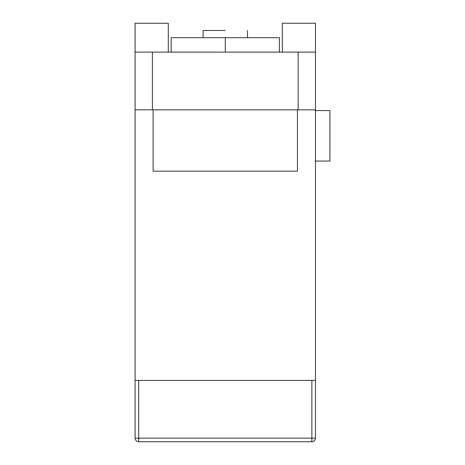 <?xml version="1.0" encoding="UTF-8"?>
<svg xmlns="http://www.w3.org/2000/svg" width="465" height="465" viewBox="0 0 465 465"><rect width="100%" height="100%" fill="white"/><g stroke="black" fill="none" stroke-linecap="round" stroke-linejoin="round"><path stroke-width="0.7" d="M225.287 30.463L203.095 30.463L225.287 30.463M135.088 109.839L315.479 109.839L315.479 438.14L315.479 109.839L297.437 109.839L297.437 171.167L153.13 171.167L153.13 109.839L135.088 109.839L135.088 380.417L315.479 380.417L138.698 380.417L138.698 438.14L311.87 438.14L311.87 380.417L311.87 438.14L315.479 438.14L311.87 438.14L311.87 441.75L138.698 441.75L311.87 441.75C314.044 441.523 315.247 440.32 315.479 438.14C315.247 440.32 314.044 441.523 311.87 441.75L311.87 438.14L138.698 438.14L138.698 380.417L135.088 380.417L135.088 23.25L135.088 52.115L315.479 52.115L315.479 109.839L315.479 23.25L315.479 52.115L152.41 52.115L152.41 109.839L152.41 52.115L135.088 52.115L135.088 109.839M135.088 438.14L135.088 380.417L135.088 438.14L138.698 438.14L138.698 441.75L138.698 438.14L135.088 438.14C135.321 440.32 136.524 441.523 138.698 441.75C136.524 441.523 135.321 440.32 135.088 438.14M297.437 109.839L153.13 109.839L153.13 171.167L297.437 171.167L297.437 109.839M298.164 109.839L298.164 52.115L298.164 109.839M315.479 23.25L282.29 23.25L282.29 52.115L282.29 23.25L315.479 23.25M168.284 23.25L168.284 52.115L168.284 23.25L135.088 23.25L168.284 23.25M225.287 52.115L225.287 37.682L171.167 37.682L171.167 52.115L171.167 37.682L225.287 37.682L225.287 52.115M279.401 52.115L279.401 37.682L225.287 37.682L279.401 37.682L279.401 52.115M315.119 110.56L329.912 110.56L329.912 161.064L315.119 161.064L329.912 161.064L329.912 110.56L315.119 110.56M247.473 30.463L247.473 37.682M203.095 30.463L203.095 37.682"/></g></svg>
